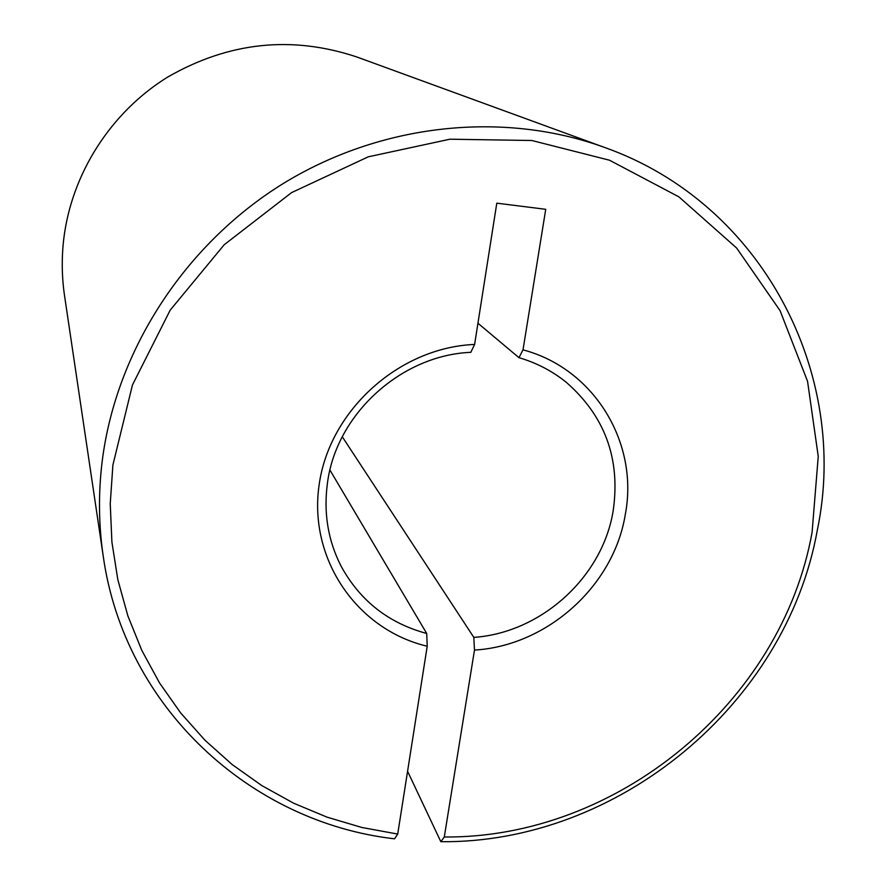 <?xml version="1.0" encoding="UTF-8"?>
<svg xmlns="http://www.w3.org/2000/svg" width="886" height="886" viewBox="0 0 886 886"><rect width="100%" height="100%" fill="white"/><g stroke="black" fill="none" stroke-linecap="round" stroke-linejoin="round"><path stroke-width="1.33" d="M440.84 841.7L444.285 836.993C617.21 838.577 781.607 702.465 812.085 532.309L818.243 456.39L807.556 381.301L780.068 310.643L736.62 248.025L678.909 196.869L609.513 160.222L531.799 140.497L449.866 139.213L368.222 156.833L291.527 192.639L224.224 244.724L170.212 310.1L132.468 384.956L112.91 464.94L110.241 503.68L111.902 542.055L117.816 579.61L127.861 615.881L141.838 650.457L159.535 682.94L180.7 712.986L205.009 740.275L232.165 764.552L261.791 785.572L293.543 803.159L327.034 817.158L361.887 827.491L397.714 834.069L394.525 838.809C250.505 822.352 124.505 707.449 103.241 556.242C98.623 525.055 98.268 493.413 102.178 461.318C115.911 351.388 183.812 245.61 281.925 184.343C380.293 123.453 502.838 110.495 604.296 147.342C762.724 203.293 850.028 374.147 817.28 530.382C786.004 704.481 617.775 843.538 440.84 841.7L407.571 771.285M604.296 147.342L357.18 57.103C291.859 35.23 228.588 41.952 167.365 77.259C110.551 112.566 71.533 173.922 63.726 239.165C61.511 258.214 61.798 277.13 64.567 295.902L103.241 556.242M518.952 357.667L523.017 349.848C594.406 368.72 638.983 443.022 625.328 514.312C613.854 585.934 547.238 645.805 474.486 650.08L473.822 637.377C541.246 632.792 602.624 577.074 613.19 510.679C620.61 459.026 605.016 416.276 566.409 382.409C552.421 371.101 536.606 362.85 518.952 357.667L477.942 323.224M470.809 352.329C401.015 355.164 336.171 414.382 327.455 483.069C323.423 512.817 327.986 540.538 341.132 566.243C360.026 600.752 388.555 623.157 426.72 633.479L427.218 646.226C357.136 629.736 308.228 559.088 319.137 484.808C329.393 410.506 399.054 347.522 474.608 344.444L470.809 352.329M329.946 470.089L426.72 633.479M427.218 646.226L397.714 834.069M523.017 349.848L545.732 209.317L496.802 203.16L474.608 344.444M444.285 836.993L474.486 650.08M473.822 637.377L342.284 436.776"/></g></svg>
